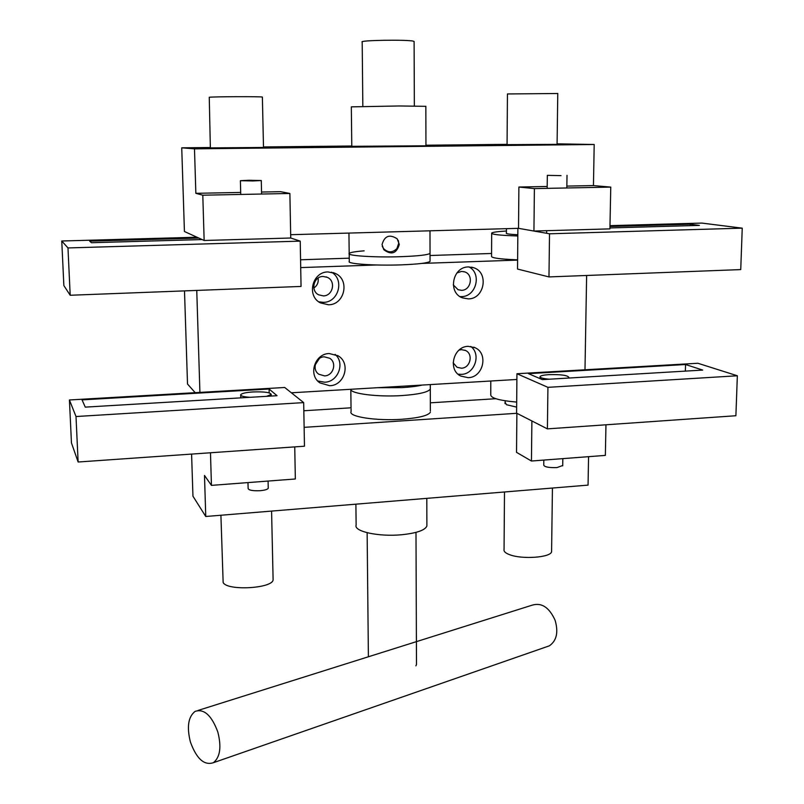 <?xml version="1.0" encoding="UTF-8"?>
<svg xmlns="http://www.w3.org/2000/svg" width="804" height="804" viewBox="0 0 804 804"><rect width="100%" height="100%" fill="white"/><g stroke="black" fill="none" stroke-linecap="round" stroke-linejoin="round"><path stroke-width="1.21" d="M561.031 175.634L547.333 175.352L561.031 175.634M377.418 387.709L402.06 387.628C410.271 387.126 416.995 386.272 422.221 385.066M430.291 384.583L430.301 389.096C428.16 392.201 418.763 394.362 402.1 395.558C377.85 397.186 350.584 393.729 350.715 389.287C350.584 393.729 377.85 397.186 402.1 395.558C418.763 394.362 428.16 392.201 430.301 389.096L430.351 411.015M303.681 402.613L284.727 387.488L69.425 399.97L71.455 442.914L78.129 462.009L304.465 446.21L303.681 402.613L76.008 416.532L69.425 399.97M82.038 399.869L85.264 407.125L277.038 395.709L269.089 389.005L82.038 399.869M76.008 416.532L78.129 462.009M269.169 392.895L269.089 389.005M737.348 375.769L697.862 363.257L516.942 373.729L516.59 413.155L547.403 428.874L735.891 415.738L737.348 375.769L547.926 387.337L516.942 373.729M528.449 373.639L542.348 379.619L702.726 370.081L685.561 364.524L528.449 373.639M547.926 387.337L547.403 428.874M685.36 371.116L685.561 364.524M562.72 465.506L556.931 467.596C548.961 467.817 544.569 467.003 543.745 465.134L543.816 460.079M549.273 379.207C542.931 378.634 539.856 377.759 540.057 376.584C540.78 375.629 543.715 374.986 548.891 374.644C560.88 374.362 567.534 375.267 568.83 377.367L567.714 378.111M268.234 487.837L268.245 488.219C267.601 489.425 264.908 490.249 260.164 490.701C252.697 491.003 248.687 490.259 248.134 488.45L247.984 482.591M250.285 397.307C243.763 396.905 240.567 396.05 240.677 394.754C241.702 393.387 245.823 392.442 253.039 391.94C264.305 391.578 270.355 392.412 271.199 394.442L266.606 396.332M210.367 147.896L263.501 147.454M507.063 144.65L557.082 144.358M204.146 240.486L290.736 238.014L289.882 193.473L202.799 195.201L204.146 240.486L184.428 231.502L181.734 147.825L194.488 148.84L195.854 193.322L240.687 192.447M290.676 234.708L518.53 228.336L533.936 231.049L609.914 228.879L610.759 187.101L593.452 185.583L594.196 144.499L557.092 143.826M261.551 192.045L280.576 191.674L289.882 193.473M195.854 193.322L202.799 195.201M594.196 144.499L194.488 148.84M507.073 144.358L425.949 145.222M351.78 146.006L263.491 146.951M210.357 147.514L181.734 147.825M533.936 231.049L534.399 188.608L610.759 187.101M549.514 233.793L548.971 276.918L740.735 269.591L742.243 228.155L549.514 233.793L518.53 228.336L518.892 187.03L547.192 186.478M566.85 186.096L593.452 185.583M518.892 187.03L534.399 188.608M490.792 381.016L490.772 394.543C490.339 397.99 498.972 400.513 516.691 402.09M430.05 260.797L430.05 261.39C427.879 263.019 418.321 264.174 401.377 264.858C375.076 265.853 346.172 263.843 349.288 261.38L349.197 253.943M430.05 261.39L430.039 253.391C427.859 254.928 418.291 256.014 401.337 256.667C375.006 257.622 346.072 255.732 349.187 253.411C350.313 252.396 355.298 251.541 364.132 250.848M416.412 641.642L531.896 605.251C541.484 602.246 549.222 607.281 555.122 620.336C558.569 632.276 556.639 640.778 549.323 645.843L546.057 646.979M190.407 741.991C186.649 726.927 188.226 716.706 195.161 711.349C204.095 708.545 211.653 715.429 217.824 732.012C221.613 747.006 220.135 757.237 213.392 762.705C204.186 765.699 196.528 758.795 190.407 741.991M273.089 578.649L273.109 579.784C272.747 588.538 226.919 591.081 223.15 582.498L220.909 515.243M262.375 97.163L262.375 97.073C261.782 96.44 212.959 96.621 209.251 97.274L210.367 147.986M202.116 239.562L91.475 242.707L89.676 241.14L198.839 238.074M300.234 241.13L67.978 247.933L61.757 240.999L63.868 285.591L70.189 295.259L301.048 286.435L300.234 241.13L290.736 238.014M67.978 247.933L70.189 295.259M196.97 237.22L61.757 240.999M355.891 504.168L356.132 525.052C353.469 531.444 378.805 537.002 401.779 534.73C416.603 533.163 424.974 530.268 426.884 526.057L426.884 524.52M551.594 550.579L551.584 551.695C550.901 557.504 522.198 559.614 509.716 554.72C505.505 553.162 503.626 551.454 504.058 549.574L504.49 491.978M557.775 93.495L507.445 93.957L507.063 144.73M517.836 234.748C509.676 234.346 505.816 233.783 506.259 233.07L506.409 232.969M517.615 259.853C499.786 259.129 491.093 257.923 491.556 256.245L491.676 233.482M517.826 235.974C499.937 235.401 491.224 234.426 491.686 233.029C492.822 232.205 497.736 231.532 506.43 231.009M414.1 41.677L413.447 41.195C407.588 39.456 358.242 40.27 362.192 42.029L362.835 106.339M415.99 532.379L416.492 664.456L415.899 665.853M609.965 226.487L690.274 224.226L690.224 225.663M609.934 227.944L699.39 225.401L690.274 224.226M517.887 228.356L517.535 269.059L548.971 276.918M742.243 228.155L701.842 223.08L609.975 225.653M382.061 244.567C384.513 235.863 389.548 233.934 397.166 238.798L399.297 244.406C396.623 253.531 391.468 255.31 383.82 249.732L382.061 244.567M382.232 246.215L383.438 248.426C387.88 252.898 392.362 252.948 396.885 248.607L398.754 243.14L398.281 240.386M429.989 230.808L430.039 253.391C427.859 254.928 418.291 256.014 401.337 256.667C375.006 257.622 346.072 255.732 349.187 253.411L348.946 233.08M418.834 231.12L380.443 232.195M252.848 180.96L261.29 180.538L248.878 180.267L240.396 180.689L252.848 180.96M350.815 389.618L351.087 411.598C348.062 416.713 376.443 421.125 402.231 419.246C418.844 417.949 428.22 415.618 430.351 412.241M425.949 145.795L351.79 146.318L351.328 106.852L399.347 105.967L425.849 106.329M468.451 266.938C452.521 266.687 447.516 292.716 462.441 297.862L468.36 298.887C484.591 299.028 489.154 272.295 473.616 267.712L468.451 266.938M460.019 296.596L461.526 296.616C476.179 296.746 482.088 273.571 469.044 266.928M468.229 346.343C453.406 346.353 447.486 369.81 460.702 376.041L468.139 377.679C483.244 377.558 488.792 353.479 475.003 347.69L468.229 346.343M458.029 374.161L461.375 374.362C474.712 374.252 481.475 354.202 470.772 346.444M329.248 353.539C314.696 353.579 307.882 375.096 319.912 382.885L329.71 385.719C344.645 385.578 351.046 363.207 338.223 355.881L329.248 353.539M317.751 380.985L324.665 382.212C338.122 382.061 345.328 362.936 335.127 354.373M328.052 271.933C312.233 271.692 306.304 296.103 320.474 302.907L328.534 304.776C344.785 304.897 350.172 279.48 335.127 273.36L328.052 271.933M318.766 301.822L323.449 302.344C338.605 302.465 344.755 279.45 331.459 272.184M323.349 295.892L318.696 294.837C310.193 290.887 313.63 276.325 323.057 276.455L327.359 277.35C336.172 281.058 332.926 295.983 323.349 295.892M324.565 375.88L318.856 374.262C311.63 369.689 315.61 356.855 324.273 356.825L329.7 358.272C337.208 362.674 333.369 375.81 324.565 375.88M459.004 350.122L461.426 349.65L465.526 350.484C473.636 353.971 470.31 368.152 461.395 368.202L457.054 367.267L453.154 362.855M456.893 272.968L461.576 271.41L464.732 271.903C473.868 274.687 471.124 290.425 461.536 290.324L458.119 289.752L453.275 284.877M315.178 364.926L319.389 358.494M313.841 288.053C317.299 285.611 318.726 282.284 318.113 278.073M184.498 290.887L187.513 384.021L195.201 392.684M196.759 290.425L199.915 392.412M291.38 392.794L516.892 379.468M584.99 369.79L586.629 275.481M491.566 253.481L430.039 255.511M349.248 258.174L300.575 259.782M517.615 260.104L421.859 263.411M376.352 264.978L300.716 267.591M516.64 407.125L506.53 404.724L505.153 402.432M304.123 427.346L516.882 413.296L531.886 420.954L531.454 461.024L605.352 455.396L605.965 424.793M495.857 398.714L430.331 402.824M351.036 407.799L303.832 410.764M516.882 413.296L516.53 452.35L531.454 461.024M210.477 452.773L211.442 485.375L204.497 475.465L205.754 516.49L192.95 496.179L191.593 454.089M205.754 516.49L588.056 485.124L588.568 456.672M294.736 446.893L295.349 478.983L211.442 485.375M567.011 175.342L566.82 187.965M547.333 175.403L547.172 188.357M546.65 230.688L546.619 233.291M562.72 465.878L562.82 458.632M568.82 378.041L568.83 377.367M540.027 378.614L540.047 376.996M268.245 488.219L268.084 481.063M271.239 396.06L271.199 394.442M240.758 397.869L240.687 395.176M415.799 641.833L198.126 710.414M549.323 645.843L213.392 762.705M273.109 579.784L271.581 511.083M263.501 147.544L262.375 97.073M426.813 498.349L426.884 526.057M551.584 551.695L552.438 488.048M557.082 144.449L557.775 93.405M505.143 403.688L505.163 400.804M506.409 233.461L506.44 228.668M368.393 656.767L367.137 532.72M414.351 105.977L414.1 41.436M383.438 248.426L383.82 249.732M261.29 180.538L261.591 194.035M240.396 180.749L240.738 194.447M425.949 145.876L425.849 106.249M463.586 271.581L464.732 271.903M464.853 350.192L465.526 350.484M326.263 276.908L327.359 277.35M333.147 272.596L335.127 273.36M337.529 355.468L338.223 355.881M473.827 347.187L475.003 347.69M471.626 267.179L473.616 267.712M505.002 402.693L504.992 403.417"/></g></svg>
